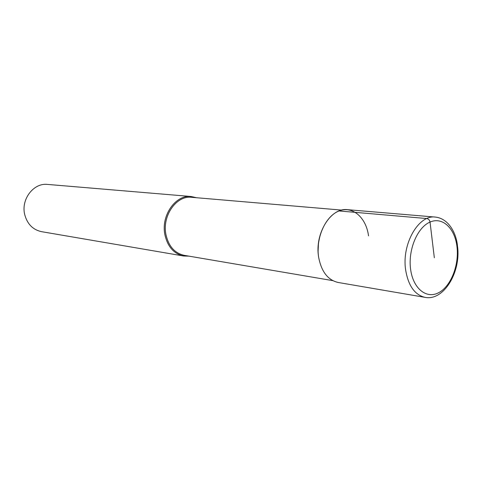 <?xml version="1.0" encoding="UTF-8"?>
<svg xmlns="http://www.w3.org/2000/svg" width="482" height="482" viewBox="0 0 482 482"><rect width="100%" height="100%" fill="white"/><g stroke="black" fill="none" stroke-linecap="round" stroke-linejoin="round"><path stroke-width="0.72" d="M318.62 257.111C321.373 271.643 327.881 280.096 338.153 282.476L425.082 297.364C414.725 294.918 408.23 285.693 405.603 269.691C401.663 243.82 418.665 214.55 435.318 217.075L347.438 209.67C330.905 207.29 314.469 233.643 318.62 257.111C315.602 237.988 325.495 216.038 339.075 210.953C352.625 205.585 366.151 217.551 368.537 235.861M318.096 251.315L318.482 242.97L320.205 234.8M341.762 210.11L191.601 197.307C176.394 195.246 161.874 216.002 165.983 234.734C168.682 246.362 174.755 253.231 184.202 255.34L332.767 280.626M188.938 256.147L183.594 255.996C173.924 253.833 167.7 246.796 164.928 234.885C160.717 215.689 175.593 194.421 191.179 196.511L196.391 197.71M191.179 196.511L47.531 184.419C33.638 182.654 20.792 199.355 24.727 214.611C27.305 224.094 32.903 229.775 41.506 231.661L183.594 255.996M434.33 257.743L430.034 222.069C429.625 220.069 428.564 218.894 426.859 218.551L339.075 210.953M410.574 269.034C407.995 249.706 417.4 227.359 430.034 222.069C442.633 216.484 455.008 228.456 457.008 246.965C459.183 265.389 450.778 286.555 438.542 292.761C426.347 299.244 412.966 288.459 410.574 269.034M457.508 246.073C456.177 232.234 448.109 218.382 435.318 217.075M425.082 297.364C443.699 301.172 460.979 272.228 457.569 246.573"/></g></svg>
